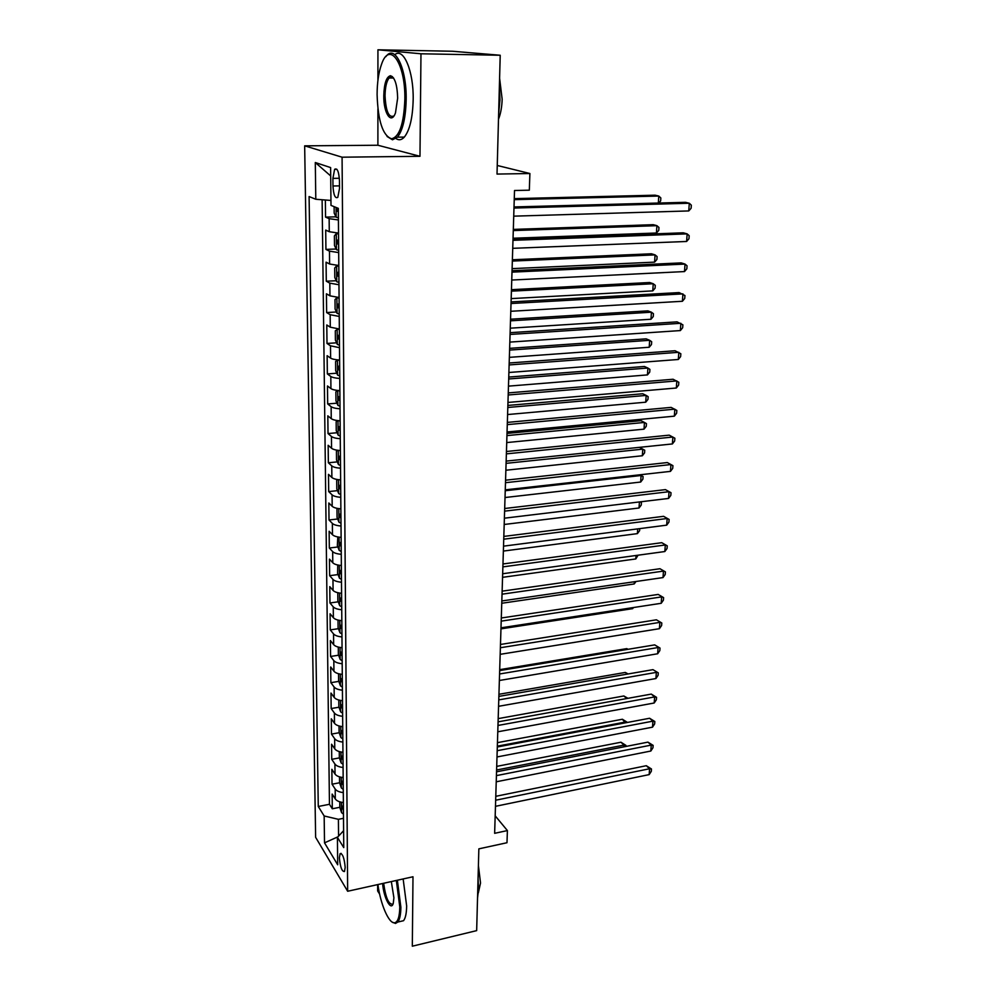 <?xml version="1.0" encoding="UTF-8"?>
<svg xmlns="http://www.w3.org/2000/svg" width="996" height="996" viewBox="0 0 996 996"><rect width="100%" height="100%" fill="white"/><g stroke="black" fill="none" stroke-linecap="round" stroke-linejoin="round"><path stroke-width="1.49" d="M392.374 76.592L391.901 78.024M345.189 867.379C344.305 858.017 342.612 853.435 340.097 853.634L339.387 857.817C340.259 867.13 341.952 871.699 344.479 871.525L345.189 867.379M377.633 884.61L377.633 890.934L379.638 894.122M304.664 145.839L315.632 837.325L347.654 891.258L342.076 157.194L304.664 145.839L377.895 145.242L419.976 156.297L420.972 53.784L377.932 49.8L377.92 80.327M377.907 108.987L377.895 145.242M377.932 49.8L452.582 51.257L500.216 55.253L497.016 174.076L529.897 173.516L497.253 165.473M347.654 891.258L412.991 876.766L412.319 946.2L476.661 930.625L478.852 848.853L506.989 842.728L507.4 830.577L495.174 815.824M420.972 53.784L500.216 55.253M325.356 200.009L325.555 217.128L336.013 216.829M338.528 233.076L329.278 231.719L325.704 230.088L325.929 249.398L336.15 249.012M338.802 265.509L329.614 264.015L326.065 262.172L326.29 281.196L336.299 280.735M339.076 298.252L336.934 297.617L339.076 297.505L329.95 295.837L326.427 293.795L326.638 312.545L336.461 311.997M339.337 328.979L330.286 327.198L326.788 324.957L326.999 343.446L336.623 342.823M339.599 360.029C335.154 359.73 332.154 359.095 330.622 358.124L327.136 355.684L327.348 373.911L336.785 373.214M339.86 390.644C335.44 390.332 332.477 389.648 330.933 388.602L327.485 385.975L327.684 403.94L336.959 403.181M340.122 420.81C335.739 420.499 332.776 419.777 331.257 418.656L327.821 415.842L328.02 433.559L337.134 432.737M340.371 450.565C336.013 450.229 333.087 449.47 331.568 448.275L328.157 445.287L328.356 462.767L337.32 461.883M340.632 479.91C336.299 479.562 333.386 478.765 331.88 477.495L328.493 474.345L328.692 491.576L337.495 490.642M340.869 508.844C336.573 508.483 333.685 507.649 332.191 506.317L328.817 502.992L329.016 519.987L337.681 518.991M341.08 537.367L341.118 537.379C336.847 537.006 333.971 536.134 332.49 534.74L329.141 531.254L329.327 548.024L337.868 546.978M341.354 565.516C337.121 565.143 334.258 564.234 332.789 562.777L329.464 559.13L329.651 575.676L338.055 574.58M341.591 593.28C337.383 592.894 334.544 591.948 333.087 590.429L329.776 586.632L329.962 602.966L338.242 601.808M341.827 620.67C337.644 620.284 334.83 619.3 333.374 617.719L330.087 613.773L330.261 629.883L338.428 628.688M342.051 647.699C337.905 647.288 335.104 646.28 333.66 644.649L330.386 640.553L330.572 656.451L338.615 655.219M342.288 674.367C338.154 673.943 335.378 672.898 333.934 671.217L330.684 666.984L330.871 682.671L338.802 681.389M342.512 700.674C338.403 700.25 335.64 699.167 334.22 697.437L330.983 693.067L331.158 708.542L338.989 707.222M342.736 726.644C338.652 726.208 335.913 725.1 334.494 723.308L331.282 718.801L331.456 734.089L339.175 732.732M342.948 752.266C338.901 751.831 336.175 750.685 334.768 748.843L331.568 744.211L331.743 759.313L339.375 757.906M343.159 777.565C339.15 777.117 336.436 775.946 335.03 774.054L331.855 769.298L332.029 784.201L339.574 782.769L341.354 787.948L343.271 789.392M529.897 173.516L529.324 190.186L514.521 190.51L494.639 833.316L507.4 830.577M332.901 178.384L332.975 185.991C333.56 195.091 335.179 198.864 337.818 197.308L339.524 188.381L339.462 180.674C338.864 171.511 337.258 167.739 334.619 169.32L332.901 178.384L339.362 178.259M343.62 830.676L337.42 837.375L343.757 847.608L338.316 208.351L330.996 205.4L330.61 167.577L315.296 162.522L315.794 199.262L309.096 196.561L318.272 806.486L324.161 815.973L338.403 819.322L338.565 836.13M337.42 837.375L337.694 864.789L324.522 842.853L324.161 815.973M338.416 219.967L329.141 218.672L325.555 217.128M322.119 199.76L329.452 804.295L332.303 808.777L339.81 807.295M343.383 802.539C339.387 802.079 336.685 800.884 335.291 798.941L332.141 794.073L332.303 808.777M343.296 792.592C339.287 792.131 336.586 790.948 335.191 789.031L332.029 784.201M343.085 767.493C339.051 767.045 336.324 765.887 334.917 764.019L331.743 759.313M342.861 742.057C338.802 741.622 336.075 740.489 334.656 738.671L331.456 734.089M342.636 716.298C338.553 715.863 335.801 714.767 334.382 712.999L331.158 708.542M342.425 690.191C338.304 689.767 335.54 688.709 334.108 686.991L330.871 682.671M342.188 663.734C338.055 663.324 335.266 662.29 333.822 660.634L330.572 656.451M341.964 636.93C337.806 636.531 334.992 635.523 333.548 633.917L330.261 629.883M341.74 609.764C337.544 609.365 334.718 608.394 333.249 606.85L329.962 602.966M341.504 582.224C337.283 581.838 334.432 580.905 332.963 579.411L329.651 575.676M341.267 554.311C337.009 553.938 334.146 553.041 332.664 551.61L329.327 548.024M341.018 526.013C336.735 525.651 333.859 524.78 332.365 523.423L329.016 519.987M340.781 497.315C336.461 496.967 333.56 496.133 332.066 494.838L328.692 491.576M340.532 468.22C336.187 467.883 333.262 467.099 331.755 465.867L328.356 462.767M340.271 438.713C335.901 438.389 332.963 437.642 331.444 436.472L328.02 433.559M340.022 408.796C335.615 408.485 332.652 407.775 331.133 406.679L327.684 403.94M339.76 378.443C335.328 378.144 332.34 377.484 330.809 376.463L327.348 373.911M339.499 347.666L330.485 345.811L326.999 343.446M339.238 316.429L330.162 314.711L326.638 312.545M338.964 284.744L329.825 283.163L326.29 281.196M338.69 252.586L329.477 251.154L325.929 249.398M419.976 156.297L342.076 157.194M343.508 818.301L338.403 819.322M330.946 200.445L315.794 199.262M329.452 804.295L318.272 806.486M330.697 175.943L315.296 162.522M324.522 842.853L337.955 836.802M513.973 208.04L689.294 203.246L688.759 210.94L513.724 216.157M514.011 206.944L685.36 202.313L689.294 203.246L691.336 205.176L691.124 208.251L688.759 210.94M334.121 206.67L334.183 213.132L336.212 217.24L338.391 217.726M658.331 203.047L658.779 196.05L655.107 195.191L514.26 198.64M336.598 207.666L337.295 211.314L338.341 211.488M658.73 203.035L660.647 200.918L660.834 197.943L658.779 196.05L514.235 199.648M404.849 99.351C405.571 62.997 389.411 40.238 381.493 64.429C378.617 72.521 377.16 82.556 377.098 94.558C377.97 120.952 382.788 135.693 391.553 138.78C399.458 136.938 403.89 123.79 404.849 99.351M385.825 56.685L386.448 55.925C395.225 44.671 406.717 69.147 406.169 99.426C405.745 117.677 402.832 130.252 397.454 137.149L392.499 139.789L387.07 136.477M397.653 98.118L395.499 112.772C391.353 125.135 383.485 113.32 383.784 95.716C384.17 83.452 386.398 76.779 390.482 75.721C394.852 77.29 397.242 84.747 397.653 98.118M393.395 77.75L391.428 76.779L389.1 77.987C386.535 81.336 385.191 87.262 385.041 95.778C385.85 111.44 388.814 118.151 393.943 115.947M499.394 85.556L499.955 99.911L498.635 113.88M499.594 78.161L502.158 99.239C501.897 107.107 500.677 113.768 498.498 119.221M394.814 54.668C403.542 47.136 413.714 71.226 413.178 99.463C412.718 117.677 409.767 130.227 404.326 137.099C401.6 140.05 398.823 140.536 395.985 138.531M377.92 884.548C380.447 904.069 388.838 923.74 394.553 922.782C397.852 922.172 399.595 916.905 399.794 906.983L396.333 880.464M397.367 880.227L400.878 907.256C400.778 914.577 399.757 919.507 397.815 922.047L395.487 923.441L392.287 922.147M391.328 881.572L393.906 897.807L393.271 903.297C391.079 911.813 383.51 897.458 382.638 883.502M383.647 883.278C385.701 898.031 388.814 904.978 392.984 904.107M478.055 878.671L478.553 889.403L477.532 898.043M478.404 865.512L480.533 883.016L478.341 892.864M403.143 878.945L406.654 905.937C406.542 913.245 405.509 918.163 403.542 920.702L399.284 921.698M512.977 240.322L687.14 233.873L686.618 241.468L512.728 248.328M513.015 239.052L683.244 232.815L687.14 233.873L689.182 235.703L688.971 238.729L686.618 241.468M511.994 272.145L685.024 264.077L684.501 271.572L511.745 280.038M512.031 270.713L681.164 262.894L685.024 264.077L687.053 265.82L686.842 268.808L684.501 271.572M511.023 303.519L682.932 293.882L682.409 301.278L510.786 311.287M511.073 301.913L679.098 292.575L684.949 295.526L684.738 298.464L682.409 301.278M510.064 334.444L680.866 323.289L680.355 330.572L509.828 342.101M510.114 332.676L677.068 321.857L682.883 324.82L682.671 327.734L680.355 330.572M338.528 233.487L336.362 233.55L334.395 235.89L334.494 245.564L336.511 249.747L338.665 250.295M336.362 233.55L338.528 234.072M513.04 238.231L656.439 233.014L656.899 225.669L653.264 224.685L513.314 229.404M338.578 240.248L337.046 240.161L337.582 243.945L338.615 244.145M656.439 233.014L658.767 230.387L658.954 227.462L656.899 225.669L513.276 230.574M338.802 265.733L336.648 265.82L334.706 267.986L334.793 277.523L336.797 281.768L338.939 282.378M336.648 265.82L338.802 266.393M512.106 268.634L654.596 262.135L655.057 254.889L651.446 253.781L512.38 259.757M338.864 272.481L337.308 272.369L337.856 276.104L338.889 276.315M654.596 262.135L656.912 259.483L657.099 256.595L655.057 254.889L512.33 261.064M336.934 297.617L335.005 299.622L335.092 309.034L337.084 313.342L339.213 314.001M511.172 298.613L652.778 290.882L653.227 283.736L649.653 282.515L511.446 289.687M339.126 304.253L337.582 304.116L338.142 307.801L339.163 308.025M652.778 290.882L655.082 288.193L655.268 285.342L653.227 283.736L511.409 291.156M338.154 328.892L335.303 330.809L335.391 340.084L337.358 344.454L339.474 345.176M337.221 328.954L339.35 329.651M510.263 328.182L650.986 319.255L651.434 312.196L647.886 310.864L510.537 319.206M339.399 335.565L337.843 335.391L338.416 339.038L339.424 339.287M650.986 319.255L653.276 316.529L653.451 313.715L651.434 312.196L510.487 320.824M509.118 364.934L678.824 352.298L678.326 359.481L508.894 372.492M509.18 363.005L675.076 350.754L680.828 353.742L680.629 356.605L678.326 359.481M337.582 375.019L337.445 359.892L335.59 361.56L335.677 370.686L337.632 375.131L339.736 375.903M337.52 359.867L339.611 360.602M509.354 357.352L649.205 347.255L649.653 340.296L646.143 338.852L509.641 348.339M339.661 366.428L338.105 366.229L338.677 369.827L339.686 370.101M649.205 347.255L651.484 344.504L651.67 341.728L649.653 340.296L509.579 350.094M508.197 394.989L676.819 380.92L676.321 388.017L507.96 402.446M508.259 392.91L673.097 379.252L678.811 382.277L678.612 385.103L676.321 388.017M337.607 390.444L335.876 391.864L335.963 400.878L337.905 405.372L339.997 406.194M338.092 390.494L339.873 391.104M508.47 386.137L647.462 374.907L647.898 368.034L644.412 366.478L508.744 377.073M339.922 396.856L338.366 396.632L338.951 400.18L339.947 400.479M647.462 374.907L649.728 372.118L649.902 369.379L647.898 368.034L508.682 378.978M507.275 424.632L674.84 409.157L674.342 416.166L507.051 431.978M507.338 422.404L671.142 407.389L676.819 410.427L676.633 413.228L674.342 416.166M337.694 420.586L336.162 421.744L336.237 430.633L338.179 435.19L340.259 436.074M338.677 420.698L340.122 421.184M507.587 414.548L645.732 402.197L646.167 395.412L642.706 393.756L507.873 405.434M340.171 426.848L338.615 426.612L339.213 430.123L340.209 430.421M645.732 402.197L647.985 399.384L648.159 396.669L646.167 395.412L507.811 407.476M506.366 453.865L672.873 437.032L672.387 443.942L506.142 461.111M506.441 451.499L669.225 435.152L674.865 438.215L674.666 440.979L672.387 443.942M337.769 450.304L336.436 451.213L336.524 459.978L338.441 464.584L340.508 465.518M339.275 450.478L340.383 450.852M506.715 442.573L644.026 429.151L644.449 422.441L641.026 420.685L507.001 433.422M340.433 456.429L338.864 456.168L339.474 459.629L340.458 459.953M644.026 429.151L646.28 426.3L646.441 423.624L644.449 422.441L506.939 435.601M505.482 482.699L670.943 464.547L670.47 471.369L505.258 489.858M505.557 480.197L667.32 462.567L672.923 465.642L672.723 468.369L670.47 471.369M337.818 479.599L336.71 480.284L336.797 488.924L338.702 493.58L340.757 494.564M339.885 479.848L340.632 480.097M340.669 485.6L339.113 485.301L339.723 488.737L340.707 489.073M505.868 470.237L642.345 455.757L642.756 449.146L506.08 463.352M639.482 447.341L644.748 450.242L644.574 452.881L642.345 455.757M504.599 511.147L669.038 491.7L668.565 498.436L504.387 518.194M504.686 508.495L665.44 489.621L671.005 492.721L670.818 495.398L668.565 498.436M665.44 489.621L671.005 492.721M337.831 508.483L336.984 508.944L337.059 517.472L338.964 522.178L340.993 523.211M340.918 514.372L339.362 514.048L339.972 517.434L340.956 517.796M505.022 497.527L640.677 482.039L641.088 475.503L505.233 490.742M639.967 474.781L643.067 476.524L642.906 479.138L640.677 482.039M643.067 476.524L639.868 474.793M503.727 539.197L667.158 518.505L666.685 525.153L503.515 546.157M503.814 536.421L663.597 516.326L669.113 519.439L668.926 522.091L666.685 525.153M663.597 516.326L669.113 519.439M337.806 536.944L337.333 545.621L339.213 550.39L341.242 551.46M341.167 542.745L339.599 542.397L340.221 545.746L341.192 546.119M504.188 524.481L639.034 507.997L639.42 501.947M640.353 501.835L641.412 502.482L641.25 505.059L639.034 507.997M640.117 501.86L641.412 502.482M502.88 566.886L665.303 544.974L664.842 551.535L502.669 573.746M502.968 563.973L661.767 542.696L667.245 545.833L667.071 548.447L664.842 551.535M661.767 542.696L667.245 545.833M337.744 565.006L337.594 573.397L339.462 578.215L341.479 579.336M341.404 570.733L339.835 570.359L340.47 573.671L341.429 574.07M503.366 551.074L637.415 533.619L637.714 528.888M639.743 528.627L639.619 530.669L637.415 533.619M502.034 594.189L663.461 571.094L663.012 577.58L501.822 600.962M502.121 591.163L659.962 568.728L665.403 571.878L665.228 574.468L663.012 577.58M659.962 568.728L665.403 571.878M337.781 592.707L337.856 600.812L339.711 605.668L341.703 606.825M341.64 598.347L340.072 597.949L340.707 601.223L341.665 601.634M502.557 577.331L635.809 558.943L636.033 555.482M638.05 555.208L635.809 558.943M501.2 621.143L661.655 596.89L661.207 603.29L500.988 627.829M501.299 617.993L658.182 594.425L663.585 597.6L663.411 600.152L661.207 603.29M658.182 594.425L663.585 597.6M338.03 620.072L338.105 627.854L339.96 632.746L341.939 633.954M341.865 625.588L340.308 625.164L340.943 628.414L341.902 628.825M501.747 603.265L634.228 583.942L634.377 581.739M636.008 581.49L634.228 583.942M500.378 647.736L659.862 622.375L659.414 628.688L500.166 654.335M500.478 644.462L656.414 619.811L661.792 622.998L661.618 625.525L659.414 628.688M656.414 619.811L661.792 622.998M338.291 647.089L338.366 654.534L340.196 659.477L342.163 660.722M342.101 652.467L340.545 652.007L341.18 655.231L342.126 655.667M500.963 628.862L632.672 608.656L632.734 607.647M633.468 607.535L632.672 608.656M499.569 673.981L658.095 647.525L657.659 653.762L499.357 680.492M499.668 670.594L654.683 644.885L660.024 648.085L659.838 650.575L657.659 653.762M654.683 644.885L660.024 648.085M338.54 673.732L338.615 680.866L340.433 685.846L342.387 687.128M342.325 678.986L340.769 678.513L341.416 681.687L342.35 682.148M498.759 699.889L656.352 672.375L655.916 678.537L498.56 706.313M498.872 696.391L652.965 669.648L658.269 672.86L658.095 675.325L655.916 678.537M652.965 669.648L658.269 672.86M338.789 700.026L338.852 706.849L340.669 711.879L342.612 713.198M627.717 649.355L626.795 648.62L499.693 669.661M342.549 705.156L340.993 704.658L341.64 707.807L342.574 708.268M626.795 648.62L628.065 649.305M497.975 725.462L654.633 696.914L654.198 703.002L497.776 731.799M498.087 721.851L651.26 694.1L654.633 696.914L656.538 697.337L656.364 699.765L654.198 703.002M651.26 694.1L656.538 697.337M339.038 725.972L339.101 732.496L340.906 737.563L342.836 738.932M627.306 674.105L625.314 672.437L498.934 694.287M342.773 730.989L341.217 730.466L341.865 733.591L342.798 734.064M625.314 672.437L628.127 673.956M497.191 750.698L652.928 721.154L652.505 727.167L496.992 756.96M497.303 746.988L649.591 718.265L652.928 721.154L654.833 721.515L654.658 723.918L652.505 727.167M649.591 718.265L654.833 721.515M339.275 751.594L339.337 757.819L341.13 762.924L343.047 764.318M626.795 698.532L623.845 695.98L498.187 718.614M342.985 756.487L341.441 755.939L342.089 759.027L343.01 759.525M623.845 695.98L627.978 698.321M496.419 775.623L651.247 745.095L650.824 751.034L496.232 781.798M496.543 771.813L647.935 742.132L651.247 745.095L653.139 745.394L652.965 747.759L650.824 751.034M647.935 742.132L653.139 745.394M339.524 776.868L339.574 782.819M625.438 722.822L622.388 719.249L497.44 742.655M343.197 781.648L341.653 781.076L342.313 784.151L343.222 784.649M622.388 719.249L627.393 722.374L625.488 722.025L497.328 746.166M495.659 800.224L649.579 768.75L649.168 774.614L495.473 806.324M495.784 796.314L646.304 765.712L649.579 768.75L651.471 768.987L651.309 771.327L649.168 774.614M646.304 765.712L651.471 768.987M339.76 801.83L339.81 807.495L341.578 812.661L343.471 814.13M623.919 746.838L624.031 745.095L620.956 742.232L496.705 766.385M343.408 806.499L341.865 805.901L342.524 808.939L343.433 809.449M620.956 742.232L625.924 745.382L624.031 745.095L496.593 770.008M625.924 745.382L625.862 746.465M329.278 231.719L329.141 218.672M335.291 798.941L335.191 789.031M335.03 774.054L334.917 764.019M334.768 748.843L334.656 738.671M334.494 723.308L334.382 712.999M334.22 697.437L334.108 686.991M333.934 671.217L333.822 660.634M333.66 644.649L333.548 633.917M333.374 617.719L333.249 606.85M333.087 590.429L332.963 579.411M332.789 562.777L332.664 551.61M332.49 534.74L332.365 523.423M332.191 506.317L332.066 494.838M331.88 477.495L331.755 465.867M331.568 448.275L331.444 436.472M331.257 418.656L331.133 406.679M330.933 388.602L330.809 376.463M330.622 358.124L330.485 345.811M330.286 327.198L330.162 314.711M329.95 295.837L329.825 283.163M329.614 264.015L329.477 251.154M339.499 185.866L332.975 185.991M336.075 207.454L336.162 217.14M338.341 211.289L337.295 211.314M336.312 233.612L336.449 249.635M338.615 243.908L337.582 243.945M336.598 265.87L336.748 281.669M338.889 276.054L337.856 276.104M336.885 297.667L337.034 313.23M339.163 307.739L338.142 307.801M337.171 329.004L337.308 344.342M339.424 338.976L338.416 339.038M339.686 369.753L338.677 369.827M337.731 390.457L337.856 405.26M339.947 400.106L338.951 400.18M337.993 420.623L338.13 435.078M340.196 430.023L339.213 430.123M338.267 450.366L338.391 464.472M340.458 459.53L339.474 459.629M338.528 479.699L338.652 493.468M340.707 488.625L339.723 488.737M338.789 508.632L338.914 522.066M340.943 517.322L339.972 517.434M339.051 537.155L339.163 550.265M341.192 545.634L340.221 545.746M339.3 565.292L339.424 578.091M341.429 573.547L340.47 573.671M339.549 593.056L339.661 605.543M341.665 601.098L340.707 601.223M339.798 620.433L339.91 632.622M341.889 628.264L340.943 628.414M340.047 647.45L340.146 659.352M342.126 655.082L341.18 655.231M340.283 674.105L340.395 685.721M342.35 681.538L341.416 681.687M340.52 700.412L340.62 711.742M342.574 707.658L341.64 707.807M340.757 726.37L340.856 737.438M342.786 733.43L341.865 733.591M340.993 752.005L341.08 762.787M343.01 758.865L342.089 759.027M341.217 777.291L341.317 787.824M343.222 783.977L342.313 784.151M341.441 802.253L341.541 812.537M343.433 808.764L342.524 808.939M341.217 853.398L340.097 853.634M336.885 169.295L334.619 169.32M404.326 137.099L397.454 137.149M389.1 77.987L393.582 78.037M391.428 76.779L390.482 75.721M391.553 138.78L392.499 139.789M403.542 920.702L397.815 922.047M394.553 922.782L395.487 923.441M337.905 240.123L337.046 240.161M338.092 272.331L337.308 272.369M338.304 304.066L337.582 304.116M338.528 335.353L337.843 335.391M338.752 366.192L338.105 366.229"/></g></svg>

